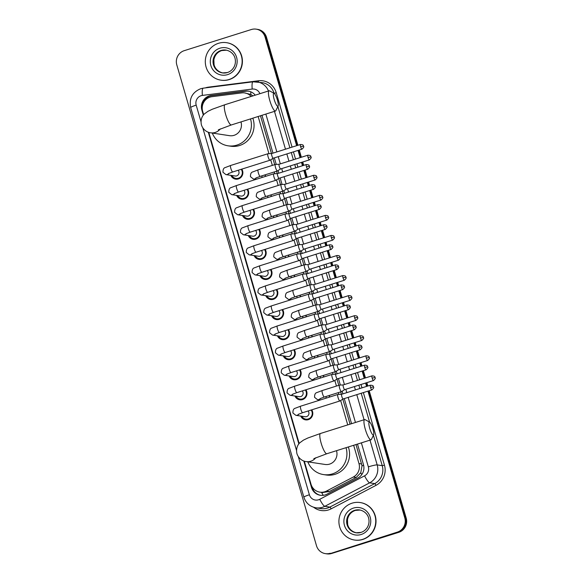 <?xml version="1.0" encoding="UTF-8"?>
<svg xmlns="http://www.w3.org/2000/svg" width="583" height="583" viewBox="0 0 583 583"><rect width="100%" height="100%" fill="white"/><g stroke="black" fill="none" stroke-linecap="round" stroke-linejoin="round"><path stroke-width="0.87" d="M329.351 395.449A6.063 5.896 98.7 0 1 329.577 397.067M323.529 375.386A6.063 5.896 98.7 0 1 323.747 377.004M317.699 355.331A6.063 5.896 98.7 0 1 317.917 356.949M311.869 335.269A6.063 5.896 98.7 0 1 312.094 336.887M306.046 315.206A6.063 5.896 98.7 0 1 306.264 316.824M300.216 295.151A6.063 5.896 98.7 0 1 300.434 296.769M294.386 275.089A6.063 5.896 98.7 0 1 294.604 276.706M288.556 255.026A6.063 5.896 98.7 0 1 288.782 256.644M282.733 234.971A6.063 5.896 98.7 0 1 282.952 236.589M276.903 214.908A6.063 5.896 98.7 0 1 277.122 216.526M271.073 194.846A6.063 5.896 98.7 0 1 271.299 196.464M265.243 174.791A6.063 5.896 98.7 0 1 265.469 176.409M311.73 409.842A6.449 6.267 98.7 0 1 305.565 419.869A6.449 6.267 98.7 0 1 300.762 416.065M305.907 389.779A6.449 6.267 98.7 0 1 299.735 399.814A6.449 6.267 98.7 0 1 294.932 396.003M300.077 369.724A6.449 6.267 98.7 0 1 293.905 379.752A6.449 6.267 98.7 0 1 289.102 375.948M294.247 349.662A6.449 6.267 98.7 0 1 288.075 359.689A6.449 6.267 98.7 0 1 283.28 355.885M288.417 329.599A6.449 6.267 98.7 0 1 282.252 339.634A6.449 6.267 98.7 0 1 277.45 335.823M282.595 309.544A6.449 6.267 98.7 0 1 276.422 319.571A6.449 6.267 98.7 0 1 271.62 315.767M276.765 289.481A6.449 6.267 98.7 0 1 270.592 299.509A6.449 6.267 98.7 0 1 265.79 295.705M270.935 269.419A6.449 6.267 98.7 0 1 264.762 279.454A6.449 6.267 98.7 0 1 259.967 275.642M265.112 249.364A6.449 6.267 98.7 0 1 258.939 259.391A6.449 6.267 98.7 0 1 254.137 255.587M259.282 229.301A6.449 6.267 98.7 0 1 253.109 239.329A6.449 6.267 98.7 0 1 248.307 235.525M253.452 209.239A6.449 6.267 98.7 0 1 247.279 219.274A6.449 6.267 98.7 0 1 242.477 215.462M247.622 189.184A6.449 6.267 98.7 0 1 241.457 199.211A6.449 6.267 98.7 0 1 236.654 195.407M241.799 169.121A6.449 6.267 98.7 0 1 235.627 179.149A6.449 6.267 98.7 0 1 230.824 175.345M251.171 96.443A11.368 11.048 -81.3 0 0 241.726 92.894L211.993 96.683A11.368 11.048 -81.3 0 0 202.665 111.302L203.656 114.734M252.891 95.903L250.85 94.475L244.707 92.93M304.304 461.153L311.016 484.247A11.368 11.048 -81.3 0 0 319.899 492.147L322.618 492.562L329.439 491.469L356.213 477.455L360.76 472.777L362.014 465.81L356.002 444.545M350.077 424.162L342.811 399.158M341.39 394.268L340.698 391.878M338.796 385.327L336.989 379.096M335.568 374.206L334.868 371.816M332.966 365.264L331.159 359.041M329.738 354.151L329.038 351.753M327.136 345.202L325.329 338.978M323.908 334.088L323.215 331.698M321.306 325.146L319.499 318.916M318.078 314.026L317.385 311.635M315.483 305.084L313.676 298.86M312.255 293.97L311.555 291.573M309.653 285.021L307.846 278.798M306.425 273.908L305.732 271.518M303.823 264.966L302.016 258.735M300.595 253.845L299.902 251.455M298 244.904L296.186 238.68M294.765 233.79L294.072 231.393M292.17 224.841L290.363 218.618M288.942 213.728L288.242 211.338M286.34 204.786L284.533 198.555M283.112 193.665L282.42 191.275M280.51 184.724L278.703 178.5M277.282 173.61L276.59 171.213M274.688 164.661L272.88 158.438M271.459 153.548L260.477 115.769M319.899 492.147A11.368 11.048 -81.3 0 0 326.56 491.024L353.327 477.018A11.368 11.048 -81.3 0 0 358.975 463.565L353.662 445.281M347.738 424.898L340.654 400.499M338.883 394.407L338.359 392.614M336.457 386.063L334.824 380.444M333.053 374.344L332.536 372.552M330.627 366L328.994 360.381M327.223 354.282L326.706 352.489M324.804 345.938L323.171 340.319M321.401 334.227L320.876 332.434M318.974 325.882L317.341 320.264M315.571 314.164L315.046 312.371M313.144 305.82L311.511 300.201M309.741 294.102L309.223 292.309M307.314 285.757L305.681 280.139M303.911 274.046L303.393 272.254M301.491 265.702L299.859 260.084M298.088 253.984L297.563 252.191M295.661 245.64L294.029 240.021M292.258 233.921L291.74 232.129M289.831 225.577L288.199 219.959M286.428 213.866L285.91 212.074M284.008 205.522L282.376 199.903M280.605 193.804L280.08 192.011M278.178 185.46L276.546 179.841M274.775 173.741L274.25 171.949M272.348 165.397L270.716 159.778M268.945 153.686L258.145 116.505M208.787 132.37L299.181 443.517M254.625 179.826A6.063 5.896 98.7 0 1 254.239 179.119M260.448 199.882A6.063 5.896 98.7 0 1 260.069 199.182M266.278 219.944A6.063 5.896 98.7 0 1 265.899 219.244M272.108 240.007A6.063 5.896 98.7 0 1 271.729 239.307M277.938 260.062A6.063 5.896 98.7 0 1 277.552 259.362M283.761 280.124A6.063 5.896 98.7 0 1 283.382 279.425M289.591 300.187A6.063 5.896 98.7 0 1 289.212 299.487M295.421 320.242A6.063 5.896 98.7 0 1 295.034 319.542M301.251 340.304A6.063 5.896 98.7 0 1 300.864 339.605M307.073 360.367A6.063 5.896 98.7 0 1 306.694 359.667M312.903 380.422A6.063 5.896 98.7 0 1 312.524 379.722M318.733 400.485A6.063 5.896 98.7 0 1 318.347 399.785M367.953 391.135L404.791 517.915A11.368 11.048 98.7 0 1 397.351 532.119L330.955 553.362A11.368 11.048 98.7 0 1 326.086 553.741A11.368 11.048 98.7 0 0 330.955 553.362L398.058 532.228L331.669 553.471A11.368 11.048 98.7 0 1 326.801 553.85L325.38 553.631A11.368 11.048 98.7 0 1 316.496 545.732L176.795 64.866A11.368 11.048 98.7 0 1 184.228 50.67L251.331 29.529A11.368 11.048 98.7 0 1 265.083 37.057L296.645 145.684M404.791 517.915L405.498 518.025A11.368 11.048 98.7 0 1 398.058 532.228A11.368 11.048 98.7 0 0 405.498 518.025L368.58 390.938L405.498 518.025L406.205 518.134A11.368 11.048 98.7 0 1 398.772 532.33L331.669 553.471M265.083 37.057L265.797 37.159L297.264 145.488L265.797 37.159A11.368 11.048 98.7 0 0 256.914 29.259A11.368 11.048 98.7 0 1 265.797 37.159L266.504 37.268L297.891 145.291M298.642 150.217L300.741 157.446L298.642 150.217M302.118 162.183L303.094 165.55L302.118 162.183M304.472 170.28L306.571 177.509L304.472 170.28M307.941 182.239L308.924 185.605L307.941 182.239M310.294 190.342L312.401 197.571L310.294 190.342M313.771 202.301L314.747 205.668L313.771 202.301M316.124 210.397L318.223 217.627L316.124 210.397M319.601 222.363L320.577 225.73L319.601 222.363M321.954 230.46L324.053 237.689L321.954 230.46M325.431 242.419L326.407 245.786L325.431 242.419M327.784 250.522L329.883 257.752L327.784 250.522M331.253 262.481L332.237 265.848L331.253 262.481M333.607 270.578L335.706 277.807L333.607 270.578M337.083 282.544L338.06 285.91L337.083 282.544M339.437 290.64L341.536 297.869L339.437 290.64M342.913 302.599L343.89 305.966L342.913 302.599M345.267 310.703L347.366 317.932L345.267 310.703M348.743 322.661L349.72 326.028L348.743 322.661M351.09 330.758L353.196 337.987L351.09 330.758M354.566 342.724L355.543 346.091L354.566 342.724M356.92 350.82L359.019 358.049L356.92 350.82M360.396 362.779L361.373 366.146L360.396 362.779M362.75 370.883L364.849 378.112L362.75 370.883M366.226 382.842L367.203 386.208L366.226 382.842M256.199 29.15L257.62 29.369A11.368 11.048 98.7 0 1 266.504 37.268M299.261 150.028L301.36 157.25M302.737 161.987L303.714 165.353M305.091 170.083L307.19 177.312M308.567 182.049L309.544 185.409M310.921 190.145L313.02 197.375M314.397 202.104L315.374 205.471M316.744 210.208L318.85 217.43M320.22 222.167L321.197 225.534M322.574 230.263L324.673 237.492M326.05 242.229L327.027 245.589M328.404 250.326L330.503 257.555M331.88 262.284L332.857 265.651M334.234 270.388L336.333 277.61M337.703 282.347L338.687 285.714M340.057 290.443L342.155 297.673M343.533 302.409L344.509 305.769M345.887 310.506L347.985 317.735M349.363 322.465L350.339 325.831M351.717 330.568L353.815 337.79M355.193 342.527L356.169 345.894M357.539 350.623L359.645 357.853M361.015 362.59L361.999 365.949M363.369 370.686L365.468 377.915M366.845 382.645L367.822 386.012M369.199 390.748L406.205 518.134M255.245 95.16A11.368 11.048 -81.3 0 0 245.392 91.116L211.192 95.474A11.368 11.048 -81.3 0 0 201.864 110.085L203.329 115.142M202.206 108.445A11.368 11.048 98.7 0 1 211.899 95.583L246.099 91.218A11.368 11.048 98.7 0 1 248.722 91.21M330.248 553.252A11.368 11.048 98.7 0 1 325.38 553.631M298.022 150.414L300.121 157.643M301.491 162.38L302.475 165.747M303.845 170.476L305.944 177.706M307.321 182.435L308.298 185.802M309.675 190.539L311.774 197.761M313.151 202.498L314.128 205.865M315.505 210.594L317.604 217.823M318.981 222.56L319.958 225.927M321.335 230.657L323.434 237.886M324.804 242.615L325.788 245.982M327.158 250.719L329.257 257.941M330.634 262.678L331.61 266.045M332.988 270.774L335.087 278.004M336.464 282.74L337.44 286.107M338.818 290.837L340.917 298.066M342.294 302.796L343.27 306.162M344.64 310.899L346.747 318.121M348.117 322.858L349.093 326.225M350.47 330.955L352.569 338.184M353.947 342.921L354.923 346.287M356.3 351.017L358.399 358.246M359.777 362.976L360.753 366.343M362.13 371.079L364.229 378.301M365.599 383.038L366.583 386.405M208.291 132.203L298.853 443.925M303.809 460.985L311.482 487.388A11.368 11.048 -81.3 0 0 327.019 494.165L357.809 478.06A11.368 11.048 -81.3 0 0 363.457 464.6L357.488 444.078M351.571 423.688L344.276 398.597M342.906 393.86L342.134 391.229M340.348 385.072L338.453 378.535M337.076 373.805L336.311 371.167M334.518 365.009L332.623 358.479M331.246 353.743L330.481 351.104M328.695 344.947L326.793 338.417M325.416 333.68L324.651 331.049M322.865 324.891L320.963 318.354M319.593 313.625L318.828 310.987M317.035 304.829L315.141 298.299M313.763 293.562L312.998 290.924M311.205 284.766L309.311 278.237M307.933 273.5L307.168 270.869M305.383 264.711L303.481 258.174M302.111 253.445L301.338 250.807M299.553 244.649L297.651 238.119M296.281 233.382L295.515 230.744M293.723 224.586L291.828 218.057M290.451 213.32L289.685 210.689M287.893 204.531L285.998 197.994M284.621 193.264L283.855 190.626M282.07 184.468L280.168 177.939M278.798 173.202L278.033 170.564M276.24 164.406L274.345 157.876M272.968 153.14L261.971 115.296M320.716 495.339A11.368 11.048 98.7 0 1 312.189 487.497L311.854 486.346M228.981 79.528A18.955 18.416 98.7 0 1 220.87 80.155A18.955 18.416 98.7 0 1 205.34 62.847A18.955 18.416 98.7 0 1 218.465 43.317A18.955 18.416 98.7 0 1 226.576 42.683A18.955 18.416 98.7 0 1 242.105 59.991A18.955 18.416 98.7 0 1 228.981 79.528M226.576 42.683L226.845 42.727A18.955 18.416 98.7 0 1 242.375 60.034A18.955 18.416 98.7 0 1 229.25 79.565A18.955 18.416 98.7 0 1 221.132 80.199L220.87 80.155M362.582 539.384A18.955 18.416 98.7 0 1 354.471 540.018A18.955 18.416 98.7 0 1 338.942 522.711A18.955 18.416 98.7 0 1 352.066 503.18A18.955 18.416 98.7 0 1 360.177 502.546A18.955 18.416 98.7 0 1 375.707 519.854A18.955 18.416 98.7 0 1 362.582 539.384M360.177 502.546L360.447 502.59A18.955 18.416 98.7 0 1 375.977 519.89A18.955 18.416 98.7 0 1 362.852 539.428A18.955 18.416 98.7 0 1 354.734 540.055L354.471 540.018M274.214 99.562A6.821 1.458 72.5 0 0 278.12 106.062A6.821 1.458 72.5 0 0 277.413 100.05A6.821 1.458 72.5 0 0 274.119 93.36A6.821 1.458 72.5 0 0 274.214 99.562M278.12 106.062L275.868 110.646A10.611 2.266 -107.5 0 1 275.468 111.047A10.611 2.266 -107.5 0 1 269.798 100.538A10.611 2.266 -107.5 0 1 269.091 90.795A10.611 2.266 -107.5 0 1 269.645 90.897L274.119 93.36M218.319 129.856L231.327 124.951A10.611 2.266 72.5 0 1 225.65 114.45A10.611 2.266 72.5 0 1 224.943 104.707L212.299 109.24L207.949 111.331L204.444 113.889C203.394 114.727 199.998 118.538 201.426 124.944C203.482 131.015 208.714 132.713 210.674 132.807L229.542 135.679A10.611 10.312 -81.3 0 0 240.976 121.913M250.515 118.903A20.85 20.252 98.7 0 1 236.924 145.101A20.85 20.252 98.7 0 1 227.997 145.801A20.85 20.252 98.7 0 1 212.307 133.055M252.803 118.181A20.85 20.252 98.7 0 1 239.584 145.51A20.85 20.252 98.7 0 1 230.657 146.202L227.997 145.801M369.739 428.345A6.821 1.458 72.5 0 0 373.637 434.845A6.821 1.458 72.5 0 0 372.931 428.833A6.821 1.458 72.5 0 0 369.637 422.143A6.821 1.458 72.5 0 0 369.739 428.345M373.637 434.845L371.386 439.429A10.611 2.266 -107.5 0 1 370.992 439.822A10.611 2.266 -107.5 0 1 365.315 429.321A10.611 2.266 -107.5 0 1 364.615 419.578A10.611 2.266 -107.5 0 1 365.162 419.68L369.637 422.143M313.836 458.639L326.844 453.734A10.611 2.266 72.5 0 1 321.167 443.233A10.611 2.266 72.5 0 1 320.468 433.49L307.824 438.022L303.466 440.114L299.968 442.672C298.911 443.51 295.515 447.321 296.951 453.727C299.006 459.798 304.239 461.496 306.192 461.59L325.059 464.462A10.611 10.312 -81.3 0 0 336.5 450.688M346.032 447.686A20.85 20.252 98.7 0 1 332.441 473.884A20.85 20.252 98.7 0 1 323.521 474.584A20.85 20.252 98.7 0 1 307.824 461.838M348.321 446.964A20.85 20.252 98.7 0 1 335.108 474.292A20.85 20.252 98.7 0 1 326.181 474.985L323.521 474.584M231.896 175.505A5.684 5.524 -81.3 0 0 238.352 178.23A5.684 5.524 -81.3 0 0 241.173 169.318M228.361 173.625L232.726 171.978A3.411 0.729 72.5 0 1 230.963 168.808A3.411 0.729 72.5 0 1 230.897 168.604A3.411 0.729 72.5 0 1 230.671 165.47L225.308 167.525C223.69 167.86 222.91 169.442 222.983 172.269L225.898 174.594L235.197 176.008A3.411 3.316 -81.3 0 0 238.126 170.28M267.976 153.737A3.411 0.729 72.5 0 0 267.94 153.737A3.411 0.729 72.5 0 0 267.896 153.744A3.411 0.729 72.5 0 0 268.122 156.878A3.411 0.729 72.5 0 0 269.871 160.259A3.411 0.729 72.5 0 0 269.944 160.252A3.411 0.729 72.5 0 0 269.987 160.238L273.208 158.233A2.463 0.525 72.5 0 0 273.223 158.226M271.773 153.533A2.463 0.525 72.5 0 0 271.744 153.533A2.463 0.525 72.5 0 0 271.714 153.54A2.463 0.525 72.5 0 0 271.875 155.799A2.463 0.525 72.5 0 0 273.136 158.241A2.463 0.525 72.5 0 0 273.194 158.233L301.943 149.182C305.208 146.187 303.043 146.501 303.568 146.144L300.624 146.741A2.463 0.525 72.5 0 0 301.943 149.182M237.718 195.567A5.684 5.524 -81.3 0 0 244.182 198.293A5.684 5.524 -81.3 0 0 247.003 189.38M234.184 193.687L238.549 192.04A3.411 0.729 72.5 0 1 236.785 188.87A3.411 0.729 72.5 0 1 236.727 188.666A3.411 0.729 72.5 0 1 236.501 185.532L231.13 187.58C229.513 187.915 228.74 189.504 228.813 192.332L231.721 194.656L241.027 196.07A3.411 3.316 -81.3 0 0 243.949 190.335M275.693 180.322A3.411 0.729 72.5 0 0 275.774 180.315A3.411 0.729 72.5 0 0 275.81 180.3L279.038 178.296A2.463 0.525 72.5 0 0 279.046 178.281A2.463 0.525 72.5 0 1 278.966 178.303A2.463 0.525 72.5 0 1 277.705 175.862A2.463 0.525 72.5 0 1 277.544 173.596L273.762 173.8A3.411 0.729 72.5 0 0 273.726 173.807A3.411 0.729 72.5 0 0 273.952 176.941A3.411 0.729 72.5 0 0 275.693 180.322M277.595 173.596A2.463 0.525 72.5 0 0 277.574 173.596A2.463 0.525 72.5 0 0 277.544 173.596L306.286 164.544A2.463 0.525 72.5 0 0 306.454 166.804A2.463 0.525 72.5 0 0 307.773 169.238L279.024 178.296M243.548 215.63A5.684 5.524 -81.3 0 0 250.012 218.355A5.684 5.524 -81.3 0 0 252.825 209.435M240.014 213.75L244.379 212.103A3.411 0.729 72.5 0 1 242.615 208.933A3.411 0.729 72.5 0 1 242.557 208.721A3.411 0.729 72.5 0 1 242.331 205.595L236.96 207.643C235.343 207.978 234.57 209.559 234.643 212.394L237.551 214.712L246.849 216.133A3.411 3.316 -81.3 0 0 249.779 210.397M279.629 193.862A3.411 0.729 72.5 0 0 279.592 193.862A3.411 0.729 72.5 0 0 279.556 193.869A3.411 0.729 72.5 0 0 279.782 196.996A3.411 0.729 72.5 0 0 281.523 200.377A3.411 0.729 72.5 0 0 281.604 200.377A3.411 0.729 72.5 0 0 281.64 200.355L284.861 198.351M283.425 193.651A2.463 0.525 72.5 0 0 283.396 193.651A2.463 0.525 72.5 0 0 283.367 193.658A2.463 0.525 72.5 0 0 283.535 195.917A2.463 0.525 72.5 0 0 284.796 198.358A2.463 0.525 72.5 0 0 284.847 198.358A2.463 0.525 72.5 0 0 284.876 198.344M249.378 235.685A5.684 5.524 -81.3 0 0 255.835 238.411A5.684 5.524 -81.3 0 0 258.655 229.498M245.844 233.805L250.209 232.158A3.411 0.729 72.5 0 1 248.445 228.988A3.411 0.729 72.5 0 1 248.38 228.784A3.411 0.729 72.5 0 1 248.154 225.65L242.79 227.705C241.173 228.04 240.4 229.622 240.466 232.449L243.381 234.774L252.679 236.188A3.411 3.316 -81.3 0 0 255.609 230.46M287.353 220.44A3.411 0.729 72.5 0 0 287.434 220.432A3.411 0.729 72.5 0 0 287.47 220.418L290.691 218.414A2.463 0.525 72.5 0 1 290.677 218.414A2.463 0.525 72.5 0 1 290.618 218.421A2.463 0.525 72.5 0 1 289.357 215.98A2.463 0.525 72.5 0 1 289.197 213.721L285.422 213.917A3.411 0.729 72.5 0 0 285.379 213.925A3.411 0.729 72.5 0 0 285.604 217.058A3.411 0.729 72.5 0 0 287.353 220.44M289.255 213.713A2.463 0.525 72.5 0 0 289.226 213.713A2.463 0.525 72.5 0 0 289.197 213.721L317.946 204.662A2.463 0.525 72.5 0 0 318.107 206.921A2.463 0.525 72.5 0 0 319.426 209.363L290.677 218.414M255.201 255.748A5.684 5.524 -81.3 0 0 261.665 258.473A5.684 5.524 -81.3 0 0 264.485 249.56M251.674 253.867L256.032 252.22A3.411 0.729 72.5 0 1 254.275 249.05A3.411 0.729 72.5 0 1 254.21 248.846A3.411 0.729 72.5 0 1 253.984 245.713L248.62 247.76C246.995 248.096 246.223 249.684 246.296 252.512L249.211 254.837L258.509 256.25A3.411 3.316 -81.3 0 0 261.432 250.515M291.289 233.98A3.411 0.729 72.5 0 0 291.252 233.98A3.411 0.729 72.5 0 0 291.209 233.987A3.411 0.729 72.5 0 0 291.434 237.121A3.411 0.729 72.5 0 0 293.183 240.502A3.411 0.729 72.5 0 0 293.256 240.495A3.411 0.729 72.5 0 0 293.293 240.48L296.521 238.476M295.085 233.776A2.463 0.525 72.5 0 0 295.056 233.776A2.463 0.525 72.5 0 0 295.027 233.776A2.463 0.525 72.5 0 0 295.187 236.042A2.463 0.525 72.5 0 0 296.448 238.483A2.463 0.525 72.5 0 0 296.507 238.476A2.463 0.525 72.5 0 0 296.536 238.462M261.031 275.81A5.684 5.524 -81.3 0 0 267.495 278.536A5.684 5.524 -81.3 0 0 270.308 269.616M257.497 273.93L261.862 272.283A3.411 0.729 72.5 0 1 260.098 269.113A3.411 0.729 72.5 0 1 260.04 268.901A3.411 0.729 72.5 0 1 259.814 265.775L254.443 267.823C252.825 268.158 252.053 269.74 252.126 272.574L255.033 274.892L264.339 276.313A3.411 3.316 -81.3 0 0 267.262 270.578M299.006 260.557A3.411 0.729 72.5 0 0 299.086 260.557A3.411 0.729 72.5 0 0 299.123 260.535L302.351 258.531A2.463 0.525 72.5 0 1 302.337 258.539A2.463 0.525 72.5 0 1 302.278 258.539A2.463 0.525 72.5 0 1 301.017 256.097A2.463 0.525 72.5 0 1 300.857 253.838A2.463 0.525 72.5 0 0 300.857 253.838L297.075 254.042A3.411 0.729 72.5 0 0 297.038 254.05A3.411 0.729 72.5 0 0 297.264 257.176A3.411 0.729 72.5 0 0 299.006 260.557M300.908 253.831A2.463 0.525 72.5 0 0 300.879 253.831L329.599 244.78A2.463 0.525 72.5 0 0 329.767 247.046A2.463 0.525 72.5 0 0 331.086 249.48L302.337 258.539M266.861 295.865A5.684 5.524 -81.3 0 0 273.318 298.591A5.684 5.524 -81.3 0 0 276.138 289.678M263.327 293.985L267.692 292.338A3.411 0.729 72.5 0 1 265.928 289.168A3.411 0.729 72.5 0 1 265.87 288.964A3.411 0.729 72.5 0 1 265.644 285.83L260.273 287.885C258.655 288.221 257.883 289.802 257.956 292.63L260.863 294.954L270.162 296.368A3.411 3.316 -81.3 0 0 273.092 290.64M304.836 280.62A3.411 0.729 72.5 0 0 304.916 280.612A3.411 0.729 72.5 0 0 304.953 280.598L308.174 278.594A2.463 0.525 72.5 0 1 308.159 278.594A2.463 0.525 72.5 0 1 308.108 278.601A2.463 0.525 72.5 0 1 306.847 276.16A2.463 0.525 72.5 0 1 306.68 273.901A2.463 0.525 72.5 0 0 306.68 273.901L302.905 274.097A3.411 0.729 72.5 0 0 302.869 274.105A3.411 0.729 72.5 0 0 303.094 277.238A3.411 0.729 72.5 0 0 304.836 280.62M306.738 273.893A2.463 0.525 72.5 0 0 306.709 273.893L335.429 264.842A2.463 0.525 72.5 0 0 335.597 267.101A2.463 0.525 72.5 0 0 336.908 269.543L308.159 278.594M272.691 315.928A5.684 5.524 -81.3 0 0 279.148 318.653A5.684 5.524 -81.3 0 0 281.968 309.741M269.157 314.048L273.522 312.401A3.411 0.729 72.5 0 1 271.758 309.23A3.411 0.729 72.5 0 1 271.693 309.026A3.411 0.729 72.5 0 1 271.467 305.893L266.103 307.941C264.485 308.276 263.705 309.865 263.778 312.692L266.693 315.017L275.992 316.431A3.411 3.316 -81.3 0 0 278.922 310.695M310.666 300.682A3.411 0.729 72.5 0 0 310.746 300.675A3.411 0.729 72.5 0 0 310.783 300.66L314.004 298.656A2.463 0.525 72.5 0 1 313.989 298.656A2.463 0.525 72.5 0 1 313.931 298.664A2.463 0.525 72.5 0 1 312.67 296.222A2.463 0.525 72.5 0 1 312.51 293.956A2.463 0.525 72.5 0 0 312.51 293.956L308.735 294.16A3.411 0.729 72.5 0 0 308.691 294.167A3.411 0.729 72.5 0 0 308.917 297.301A3.411 0.729 72.5 0 0 310.666 300.682M312.568 293.956A2.463 0.525 72.5 0 0 312.539 293.956L341.259 284.905A2.463 0.525 72.5 0 0 341.419 287.164A2.463 0.525 72.5 0 0 342.738 289.598L313.989 298.656M278.514 335.99A5.684 5.524 -81.3 0 0 284.978 338.716A5.684 5.524 -81.3 0 0 287.798 329.796M274.979 334.11L279.344 332.463A3.411 0.729 72.5 0 1 277.581 329.293A3.411 0.729 72.5 0 1 277.523 329.082A3.411 0.729 72.5 0 1 277.297 325.955L271.926 328.003C270.308 328.338 269.535 329.92 269.608 332.755L272.516 335.072L281.822 336.493A3.411 3.316 -81.3 0 0 284.744 330.758M316.496 320.737A3.411 0.729 72.5 0 0 316.569 320.737A3.411 0.729 72.5 0 0 316.605 320.716L319.834 318.712A2.463 0.525 72.5 0 1 319.819 318.719A2.463 0.525 72.5 0 1 319.761 318.719A2.463 0.525 72.5 0 1 318.5 316.278A2.463 0.525 72.5 0 1 318.34 314.018A2.463 0.525 72.5 0 0 318.34 314.018L314.558 314.222A3.411 0.729 72.5 0 0 314.521 314.23A3.411 0.729 72.5 0 0 314.747 317.356A3.411 0.729 72.5 0 0 316.496 320.737M318.391 314.011A2.463 0.525 72.5 0 0 318.369 314.011L347.089 304.96A2.463 0.525 72.5 0 0 347.249 307.226A2.463 0.525 72.5 0 0 348.568 309.66L319.819 318.719M284.344 356.045A5.684 5.524 -81.3 0 0 290.808 358.771A5.684 5.524 -81.3 0 0 293.621 349.858M280.809 354.165L285.174 352.518A3.411 0.729 72.5 0 1 283.411 349.348A3.411 0.729 72.5 0 1 283.353 349.144A3.411 0.729 72.5 0 1 283.127 346.011L277.756 348.066C276.138 348.401 275.365 349.982 275.438 352.81L278.346 355.134L287.645 356.548A3.411 3.316 -81.3 0 0 290.574 350.82M320.424 334.285A3.411 0.729 72.5 0 0 320.388 334.278A3.411 0.729 72.5 0 0 320.351 334.285A3.411 0.729 72.5 0 0 320.577 337.419A3.411 0.729 72.5 0 0 322.319 340.8A3.411 0.729 72.5 0 0 322.399 340.793A3.411 0.729 72.5 0 0 322.435 340.778L325.657 338.774A2.463 0.525 72.5 0 0 325.671 338.767M324.221 334.074A2.463 0.525 72.5 0 0 324.192 334.074A2.463 0.525 72.5 0 0 324.163 334.081A2.463 0.525 72.5 0 0 324.33 336.34A2.463 0.525 72.5 0 0 325.591 338.781A2.463 0.525 72.5 0 0 325.649 338.774L354.391 329.723C357.656 326.728 355.492 327.041 356.024 326.684L353.079 327.282A2.463 0.525 72.5 0 0 354.391 329.723M290.174 376.108A5.684 5.524 -81.3 0 0 296.63 378.833A5.684 5.524 -81.3 0 0 299.451 369.921M286.639 374.228L291.004 372.581A3.411 0.729 72.5 0 1 289.241 369.411A3.411 0.729 72.5 0 1 289.183 369.207A3.411 0.729 72.5 0 1 288.949 366.073L283.586 368.121C281.968 368.456 281.195 370.045 281.268 372.872L284.176 375.197L293.475 376.611A3.411 3.316 -81.3 0 0 296.404 370.875M326.254 354.34A3.411 0.729 72.5 0 0 326.218 354.34A3.411 0.729 72.5 0 0 326.174 354.347A3.411 0.729 72.5 0 0 326.4 357.481A3.411 0.729 72.5 0 0 328.149 360.862A3.411 0.729 72.5 0 0 328.229 360.855A3.411 0.729 72.5 0 0 328.265 360.841L331.487 358.837A2.463 0.525 72.5 0 0 331.501 358.822M330.051 354.136A2.463 0.525 72.5 0 0 330.022 354.136A2.463 0.525 72.5 0 0 329.993 354.136A2.463 0.525 72.5 0 0 330.16 356.402A2.463 0.525 72.5 0 0 331.421 358.844A2.463 0.525 72.5 0 0 331.472 358.837L360.221 349.778C363.486 346.79 361.322 347.104 361.846 346.747L358.902 347.344A2.463 0.525 72.5 0 0 360.221 349.778M296.004 396.17A5.684 5.524 -81.3 0 0 302.46 398.896A5.684 5.524 -81.3 0 0 305.281 389.976M292.469 394.29L296.827 392.643A3.411 0.729 72.5 0 1 295.071 389.473A3.411 0.729 72.5 0 1 295.005 389.262A3.411 0.729 72.5 0 1 294.779 386.135L289.416 388.183C287.791 388.518 287.018 390.1 287.091 392.935L290.006 395.252L299.305 396.673A3.411 3.316 -81.3 0 0 302.234 390.938M332.084 374.403A3.411 0.729 72.5 0 0 332.048 374.403A3.411 0.729 72.5 0 0 332.004 374.41A3.411 0.729 72.5 0 0 332.23 377.536A3.411 0.729 72.5 0 0 333.979 380.918A3.411 0.729 72.5 0 0 334.052 380.918A3.411 0.729 72.5 0 0 334.088 380.896L337.317 378.892M335.881 374.191A2.463 0.525 72.5 0 0 335.852 374.191A2.463 0.525 72.5 0 0 335.823 374.199A2.463 0.525 72.5 0 0 335.983 376.458A2.463 0.525 72.5 0 0 337.244 378.899A2.463 0.525 72.5 0 0 337.302 378.899A2.463 0.525 72.5 0 0 337.331 378.884M301.826 416.226A5.684 5.524 -81.3 0 0 308.29 418.951A5.684 5.524 -81.3 0 0 311.111 410.038M298.292 414.345L302.657 412.698A3.411 0.729 72.5 0 1 300.894 409.528A3.411 0.729 72.5 0 1 300.835 409.324A3.411 0.729 72.5 0 1 300.609 406.191L295.238 408.246C293.621 408.581 292.848 410.162 292.921 412.99L295.829 415.315L305.135 416.728A3.411 3.316 -81.3 0 0 308.057 411M337.914 394.465A3.411 0.729 72.5 0 0 337.87 394.458A3.411 0.729 72.5 0 0 337.834 394.465A3.411 0.729 72.5 0 0 338.06 397.599A3.411 0.729 72.5 0 0 339.802 400.98A3.411 0.729 72.5 0 0 339.882 400.973A3.411 0.729 72.5 0 0 339.918 400.958L343.147 398.954A2.463 0.525 72.5 0 0 343.154 398.947M341.704 394.254A2.463 0.525 72.5 0 0 341.682 394.254A2.463 0.525 72.5 0 0 341.653 394.261A2.463 0.525 72.5 0 0 341.813 396.52A2.463 0.525 72.5 0 0 343.074 398.961A2.463 0.525 72.5 0 0 343.132 398.954L371.881 389.903C375.139 386.908 372.974 387.221 373.506 386.864L370.562 387.462A2.463 0.525 72.5 0 0 371.881 389.903M254.866 179.221A5.684 5.524 -81.3 0 0 255.128 179.666M275.395 164.457A3.411 0.729 72.5 0 0 275.358 164.457A3.411 0.729 72.5 0 0 275.322 164.464A3.411 0.729 72.5 0 0 275.548 167.598A3.411 0.729 72.5 0 0 277.289 170.972A3.411 0.729 72.5 0 0 277.37 170.972A3.411 0.729 72.5 0 0 277.406 170.95L280.627 168.946M279.191 164.253A2.463 0.525 72.5 0 0 279.162 164.246A2.463 0.525 72.5 0 0 279.301 166.519A2.463 0.525 72.5 0 0 280.561 168.961A2.463 0.525 72.5 0 0 280.62 168.953A2.463 0.525 72.5 0 0 280.642 168.939M265.28 176.467A5.684 5.524 -81.3 0 0 265.046 174.849M261.767 177.575A3.411 3.316 -81.3 0 0 261.964 175.826M307.882 155.195C311.774 155.413 310.411 156.616 310.987 156.863L308.05 157.461A2.463 0.525 72.5 0 1 307.882 155.195L279.133 164.253A2.463 0.525 72.5 0 0 279.133 164.253L275.358 164.457M260.696 199.277A5.684 5.524 -81.3 0 0 260.951 199.729M283.119 191.035A3.411 0.729 72.5 0 0 283.2 191.027A3.411 0.729 72.5 0 0 283.236 191.013L286.457 189.009A2.463 0.525 72.5 0 1 286.442 189.016A2.463 0.525 72.5 0 1 286.391 189.016A2.463 0.525 72.5 0 1 285.131 186.575A2.463 0.525 72.5 0 1 284.963 184.315A2.463 0.525 72.5 0 0 284.963 184.315L281.188 184.512A3.411 0.729 72.5 0 0 281.144 184.519A3.411 0.729 72.5 0 0 281.37 187.653A3.411 0.729 72.5 0 0 283.119 191.035M271.102 196.529A5.684 5.524 -81.3 0 0 270.876 194.911M267.597 197.63A3.411 3.316 -81.3 0 0 267.794 195.881M285.021 184.308A2.463 0.525 72.5 0 0 284.992 184.308L313.712 175.257A2.463 0.525 72.5 0 0 313.873 177.523A2.463 0.525 72.5 0 0 315.192 179.958L286.442 189.016M266.526 219.339A5.684 5.524 -81.3 0 0 266.781 219.784M288.949 211.097A3.411 0.729 72.5 0 0 289.022 211.09A3.411 0.729 72.5 0 0 289.059 211.075L292.287 209.071A2.463 0.525 72.5 0 1 292.272 209.071A2.463 0.525 72.5 0 1 292.214 209.078A2.463 0.525 72.5 0 1 290.953 206.637A2.463 0.525 72.5 0 1 290.793 204.371A2.463 0.525 72.5 0 0 290.793 204.371L287.018 204.575A3.411 0.729 72.5 0 0 286.974 204.582A3.411 0.729 72.5 0 0 287.2 207.716A3.411 0.729 72.5 0 0 288.949 211.097M276.932 216.584A5.684 5.524 -81.3 0 0 276.706 214.974M273.427 217.692A3.411 3.316 -81.3 0 0 273.624 215.943M290.851 204.371A2.463 0.525 72.5 0 0 290.822 204.371L319.542 195.32A2.463 0.525 72.5 0 0 319.703 197.579A2.463 0.525 72.5 0 0 321.022 200.02L292.272 209.071M272.348 239.402A5.684 5.524 -81.3 0 0 272.611 239.846M294.772 231.152A3.411 0.729 72.5 0 0 294.852 231.152A3.411 0.729 72.5 0 0 294.889 231.13L298.117 229.126A2.463 0.525 72.5 0 1 298.102 229.134A2.463 0.525 72.5 0 1 298.044 229.141A2.463 0.525 72.5 0 1 296.783 226.7A2.463 0.525 72.5 0 1 296.623 224.433A2.463 0.525 72.5 0 0 296.623 224.433L292.841 224.637A3.411 0.729 72.5 0 0 292.804 224.644A3.411 0.729 72.5 0 0 293.03 227.778A3.411 0.729 72.5 0 0 294.772 231.152M282.762 236.647A5.684 5.524 -81.3 0 0 282.536 235.029M279.257 237.755A3.411 3.316 -81.3 0 0 279.446 236.006M296.674 224.433A2.463 0.525 72.5 0 0 296.645 224.426L325.365 215.375A2.463 0.525 72.5 0 0 325.533 217.641A2.463 0.525 72.5 0 0 326.852 220.075L298.102 229.134M278.178 259.457A5.684 5.524 -81.3 0 0 278.434 259.909M298.707 244.7A3.411 0.729 72.5 0 0 298.671 244.692A3.411 0.729 72.5 0 0 298.634 244.7A3.411 0.729 72.5 0 0 298.86 247.833A3.411 0.729 72.5 0 0 300.602 251.215A3.411 0.729 72.5 0 0 300.682 251.207A3.411 0.729 72.5 0 0 300.719 251.193L303.94 249.189A2.463 0.525 72.5 0 0 303.954 249.181M302.504 244.488A2.463 0.525 72.5 0 0 302.475 244.488A2.463 0.525 72.5 0 0 302.446 244.496A2.463 0.525 72.5 0 0 302.613 246.755A2.463 0.525 72.5 0 0 303.874 249.196A2.463 0.525 72.5 0 0 303.925 249.196L332.674 240.138C335.939 237.143 333.775 237.463 334.299 237.099L331.363 237.704A2.463 0.525 72.5 0 0 332.674 240.138M288.592 256.709A5.684 5.524 -81.3 0 0 288.359 255.092M285.08 257.81A3.411 3.316 -81.3 0 0 285.276 256.061M284.008 279.519A5.684 5.524 -81.3 0 0 284.264 279.964M304.537 264.755A3.411 0.729 72.5 0 0 304.501 264.755A3.411 0.729 72.5 0 0 304.457 264.762A3.411 0.729 72.5 0 0 304.683 267.896A3.411 0.729 72.5 0 0 306.432 271.277A3.411 0.729 72.5 0 0 306.512 271.27A3.411 0.729 72.5 0 0 306.549 271.255L309.77 269.251A2.463 0.525 72.5 0 0 309.784 269.244M308.334 264.551A2.463 0.525 72.5 0 0 308.305 264.551A2.463 0.525 72.5 0 0 308.276 264.551A2.463 0.525 72.5 0 0 308.436 266.817A2.463 0.525 72.5 0 0 309.697 269.259A2.463 0.525 72.5 0 0 309.755 269.251L338.504 260.2C341.769 257.205 339.605 257.518 340.129 257.161L337.185 257.759A2.463 0.525 72.5 0 0 338.504 260.2M294.415 276.765A5.684 5.524 -81.3 0 0 294.189 275.154M290.91 277.872A3.411 3.316 -81.3 0 0 291.106 276.123M289.831 299.582A5.684 5.524 -81.3 0 0 290.094 300.026M310.367 284.817A3.411 0.729 72.5 0 0 310.324 284.817A3.411 0.729 72.5 0 0 310.287 284.825A3.411 0.729 72.5 0 0 310.513 287.958A3.411 0.729 72.5 0 0 312.262 291.332A3.411 0.729 72.5 0 0 312.335 291.332A3.411 0.729 72.5 0 0 312.371 291.311L315.6 289.306A2.463 0.525 72.5 0 0 315.614 289.299M314.157 284.613A2.463 0.525 72.5 0 0 314.135 284.606A2.463 0.525 72.5 0 0 314.106 284.613A2.463 0.525 72.5 0 0 314.266 286.88A2.463 0.525 72.5 0 0 315.527 289.321A2.463 0.525 72.5 0 0 315.585 289.314L344.334 280.255C347.599 277.268 345.435 277.581 345.959 277.224L343.015 277.821A2.463 0.525 72.5 0 0 344.334 280.255M300.245 296.827A5.684 5.524 -81.3 0 0 300.019 295.209M296.74 297.935A3.411 3.316 -81.3 0 0 296.936 296.186M295.661 319.637A5.684 5.524 -81.3 0 0 295.924 320.089M316.19 304.88A3.411 0.729 72.5 0 0 316.154 304.873A3.411 0.729 72.5 0 0 316.117 304.88A3.411 0.729 72.5 0 0 316.343 308.013A3.411 0.729 72.5 0 0 318.085 311.395A3.411 0.729 72.5 0 0 318.165 311.388A3.411 0.729 72.5 0 0 318.201 311.373L321.43 309.369M319.987 304.669A2.463 0.525 72.5 0 0 319.958 304.669A2.463 0.525 72.5 0 0 319.929 304.676A2.463 0.525 72.5 0 0 320.096 306.935A2.463 0.525 72.5 0 0 321.357 309.376A2.463 0.525 72.5 0 0 321.415 309.376A2.463 0.525 72.5 0 0 321.437 309.362M306.075 316.89A5.684 5.524 -81.3 0 0 305.842 315.272M302.562 317.99A3.411 3.316 -81.3 0 0 302.759 316.241M301.491 339.7A5.684 5.524 -81.3 0 0 301.746 340.144M322.02 324.935A3.411 0.729 72.5 0 0 321.984 324.935A3.411 0.729 72.5 0 0 321.94 324.942A3.411 0.729 72.5 0 0 322.173 328.076A3.411 0.729 72.5 0 0 323.915 331.457A3.411 0.729 72.5 0 0 323.995 331.45A3.411 0.729 72.5 0 0 324.031 331.435L327.252 329.431A2.463 0.525 72.5 0 0 327.267 329.424M325.817 324.731A2.463 0.525 72.5 0 0 325.788 324.731A2.463 0.525 72.5 0 0 325.759 324.731A2.463 0.525 72.5 0 0 325.926 326.997A2.463 0.525 72.5 0 0 327.187 329.439A2.463 0.525 72.5 0 0 327.238 329.431L355.987 320.38C359.252 317.385 357.087 317.699 357.612 317.341L354.668 317.939A2.463 0.525 72.5 0 0 355.987 320.38M311.898 336.945A5.684 5.524 -81.3 0 0 311.672 335.334M308.392 338.053A3.411 3.316 -81.3 0 0 308.589 336.304M307.321 359.762A5.684 5.524 -81.3 0 0 307.576 360.207M327.85 344.998A3.411 0.729 72.5 0 0 327.814 344.998A3.411 0.729 72.5 0 0 327.77 345.005A3.411 0.729 72.5 0 0 327.996 348.138A3.411 0.729 72.5 0 0 329.745 351.513A3.411 0.729 72.5 0 0 329.825 351.513A3.411 0.729 72.5 0 0 329.861 351.491L333.082 349.487M331.647 344.793A2.463 0.525 72.5 0 0 331.618 344.786A2.463 0.525 72.5 0 0 331.589 344.793A2.463 0.525 72.5 0 0 331.749 347.06A2.463 0.525 72.5 0 0 333.01 349.501A2.463 0.525 72.5 0 0 333.068 349.494A2.463 0.525 72.5 0 0 333.097 349.479M317.728 357.007A5.684 5.524 -81.3 0 0 317.502 355.39M314.222 358.115A3.411 3.316 -81.3 0 0 314.419 356.366M313.144 379.817A5.684 5.524 -81.3 0 0 313.406 380.269M335.575 371.575A3.411 0.729 72.5 0 0 335.648 371.568A3.411 0.729 72.5 0 0 335.684 371.553L338.912 369.549A2.463 0.525 72.5 0 0 338.92 369.542A2.463 0.525 72.5 0 1 338.84 369.556A2.463 0.525 72.5 0 1 337.579 367.115A2.463 0.525 72.5 0 1 337.419 364.856A2.463 0.525 72.5 0 1 337.448 364.849L333.636 365.053A3.411 0.729 72.5 0 0 333.6 365.06A3.411 0.729 72.5 0 0 333.826 368.194A3.411 0.729 72.5 0 0 335.575 371.575M323.558 377.07A5.684 5.524 -81.3 0 0 323.332 375.452M320.052 378.17A3.411 3.316 -81.3 0 0 320.242 376.421M318.974 399.88A5.684 5.524 -81.3 0 0 319.236 400.324M339.503 385.115A3.411 0.729 72.5 0 0 339.466 385.115A3.411 0.729 72.5 0 0 339.43 385.123A3.411 0.729 72.5 0 0 339.656 388.256A3.411 0.729 72.5 0 0 341.398 391.638A3.411 0.729 72.5 0 0 341.478 391.63A3.411 0.729 72.5 0 0 341.514 391.616L344.735 389.612A2.463 0.525 72.5 0 0 344.75 389.604M343.3 384.911A2.463 0.525 72.5 0 0 343.27 384.911A2.463 0.525 72.5 0 0 343.241 384.911A2.463 0.525 72.5 0 0 343.409 387.178A2.463 0.525 72.5 0 0 344.67 389.619A2.463 0.525 72.5 0 0 344.728 389.612L373.47 380.561C376.735 377.565 374.57 377.879 375.095 377.522L372.158 378.119A2.463 0.525 72.5 0 0 373.47 380.561M329.388 397.125A5.684 5.524 -81.3 0 0 329.155 395.514M325.875 398.233A3.411 3.316 -81.3 0 0 326.072 396.484M323.244 495.339A11.368 2.194 -117.6 0 1 321.576 492.409M250.85 94.475A11.368 2.594 -97.3 0 1 250.785 91.815M363.639 465.321A11.368 1.159 163.8 0 0 362.014 465.81M207.672 98.206A11.368 2.594 -97.3 0 1 207.672 97.048M361.781 474.569A11.368 2.194 -117.6 0 1 360.76 472.777M313.858 489.079A11.368 1.159 163.8 0 0 312.933 489.392M361.642 463.966L358.975 463.565M356.213 477.455L353.327 477.018M329.439 491.469L326.56 491.024M398.772 532.33L397.351 532.119M202.396 110.172L201.864 110.085M259.901 93.695A7.579 7.368 -81.3 0 0 252.22 89.061L202.41 95.415A7.579 7.368 -81.3 0 0 196.187 105.151L200.997 121.709M202.41 95.415A7.579 1.727 -97.3 0 1 203.227 88.164L200.647 88.725C192.281 92.289 188.965 98.556 190.685 107.542A7.579 0.772 -16.2 0 1 196.187 105.151M298.321 456.686L309.384 494.77A7.579 7.368 -81.3 0 0 319.746 499.288L364.586 475.823A7.579 7.368 -81.3 0 0 368.347 466.859L361.38 442.854M369.994 440.143L377.186 464.899A15.165 14.728 98.7 0 1 369.658 482.841L324.818 506.306A15.165 14.728 98.7 0 1 322.428 507.297A15.165 14.728 98.7 0 1 315.935 507.8L321 508.573A15.165 14.728 -81.3 0 0 327.486 508.07A15.165 14.728 -81.3 0 0 329.876 507.079L374.716 483.613A15.165 14.728 -81.3 0 0 382.244 465.671L373.419 435.29M363.362 392.585L384.459 465.183A17.06 16.572 98.7 0 1 375.984 485.369L331.144 508.828A1.895 0.364 62.4 0 0 329.876 507.079L324.818 506.306A7.579 1.465 -117.6 0 1 319.746 499.288M205.354 87.887A17.06 16.572 98.7 0 1 205.799 87.742A17.06 16.572 98.7 0 1 208.627 87.122L258.437 80.767A17.06 16.572 98.7 0 1 276.233 92.682L292.054 147.127M293.431 151.864L295.53 159.093M296.9 163.823L297.884 167.19M299.254 171.919L301.353 179.149M302.73 183.885L303.707 187.252M305.084 191.982L307.183 199.211M308.56 203.941L309.537 207.308M310.914 212.044L313.013 219.274M314.39 224.003L315.367 227.37M316.744 232.1L318.843 239.329M320.213 244.066L321.197 247.432M322.567 252.162L324.665 259.391M326.043 264.121L327.019 267.488M328.397 272.225L330.495 279.454M331.873 284.183L332.849 287.55M334.227 292.28L336.325 299.509M337.703 304.246L338.679 307.613M340.049 312.342L342.155 319.571M343.525 324.301L344.502 327.668M345.879 332.405L347.978 339.634M349.355 344.364L350.332 347.73M351.709 352.46L353.808 359.689M355.185 364.426L356.162 367.793M357.539 372.522L359.638 379.752M361.008 384.481L361.992 387.848M331.144 508.828A17.06 16.572 98.7 0 1 313.618 507.254M253.146 81.809A15.165 14.728 98.7 0 1 257.125 81.86A15.165 14.728 98.7 0 1 268.479 90.992M273.667 93.112L274.025 93.171A15.165 14.728 -81.3 0 0 262.182 82.633L253.037 81.809L203.227 88.164M364.586 475.823A7.579 1.465 -117.6 0 0 369.658 482.841L374.716 483.613A1.895 0.364 62.4 0 1 375.984 485.369M368.347 466.859A7.579 0.772 -16.2 0 1 377.186 464.899L382.244 465.671L384.459 465.183M274.476 111.36L285.473 149.204M286.843 153.934L288.942 161.163M290.319 165.9L291.296 169.267M292.673 173.996L294.772 181.226M296.149 185.955L297.126 189.322M298.503 194.059L300.602 201.281M301.972 206.018L302.956 209.384M304.326 214.114L306.432 221.343M307.802 226.08L308.779 229.447M310.156 234.177L312.255 241.406M313.632 246.135L314.609 249.502M315.986 254.239L318.085 261.468M319.462 266.198L320.439 269.565M321.816 274.294L323.915 281.523M325.285 286.26L326.269 289.627M327.639 294.357L329.738 301.586M331.115 306.315L332.091 309.682M333.469 314.419L335.568 321.648M336.945 326.378L337.921 329.745M339.299 334.474L341.398 341.704M342.775 346.44L343.751 349.807M345.121 354.537L347.228 361.766M348.598 366.496L349.574 369.862M350.951 374.599L353.05 381.829M354.428 386.558L355.404 389.925M356.781 394.655L364.069 419.753M369.593 422.121L361.212 393.263M359.835 388.526L358.858 385.166M357.481 380.429L355.382 373.2M354.005 368.471L353.028 365.104M351.651 360.367L349.552 353.145M348.182 348.408L347.198 345.041M345.828 340.312L343.73 333.082M342.352 328.346L341.376 324.986M339.998 320.249L337.9 313.02M336.522 308.29L335.546 304.924M334.168 300.187L332.07 292.965M330.692 288.228L329.716 284.861M328.338 280.131L326.24 272.902M324.869 268.165L323.886 264.806M322.516 260.069L320.417 252.84M319.039 248.11L318.063 244.743M316.686 240.007L314.587 232.785M313.209 228.048L312.233 224.681M310.856 219.951L308.757 212.722M307.379 207.985L306.403 204.626M305.033 199.889L302.927 192.66M301.557 187.93L300.58 184.563M299.203 179.826L297.104 172.604M295.727 167.868L294.75 164.501M293.373 159.771L291.274 152.542M289.897 147.805L277.902 106.507M274.076 93.338L276.233 92.682M202.797 127.903L296.521 450.491M355.455 422.464L348.16 397.373M346.79 392.636L345.806 389.269M344.436 384.54L342.338 377.31M340.96 372.581L339.984 369.214M338.606 364.477L336.508 357.255M335.13 352.518L334.154 349.151M332.776 344.422L330.678 337.193M329.308 332.456L328.324 329.089M326.954 324.359L324.848 317.13M323.478 312.401L322.501 309.034M321.124 304.297L319.025 297.075M317.648 292.338L316.671 288.971M315.294 284.242L313.195 277.012M311.818 272.276L310.841 268.909M309.464 264.179L307.365 256.95M305.995 252.22L305.011 248.854M303.641 244.117L301.542 236.895M300.165 232.158L299.188 228.791M297.811 224.061L295.712 216.832M294.335 212.095L293.358 208.729M291.981 203.999L289.882 196.77M288.505 192.04L287.528 188.673M286.158 183.936L284.052 176.715M282.682 171.978L281.706 168.611M280.328 163.881L278.229 156.652M276.852 151.915L265.855 114.071M258.458 82.065A1.895 0.43 82.7 0 0 258.437 80.767M252.22 89.061A7.579 1.727 -97.3 0 1 253.037 81.809M190.685 107.542L303.881 497.153A7.579 0.772 -16.2 0 1 309.384 494.77M211.899 95.583L211.192 95.474M246.099 91.218L245.392 91.116M312.189 487.497L311.482 487.388M227.363 72.569A11.551 11.223 98.7 0 1 213.05 62.374A11.551 11.223 98.7 0 1 225.993 50.08C232.1 51.289 234.716 56.077 235.109 58.664C235.765 61.609 235.386 64.407 233.98 67.074C232.449 69.785 230.263 71.607 227.406 72.54L222.517 72.926M227.559 74.631A13.824 13.431 98.7 0 1 210.842 65.478A13.824 13.431 98.7 0 1 219.886 48.214A13.824 13.431 98.7 0 1 236.603 57.36A13.824 13.431 98.7 0 1 227.559 74.631M222.823 72.962A11.551 11.223 98.7 0 1 221.671 50.561A11.551 11.223 98.7 0 1 226.306 50.131M360.964 532.432A11.551 11.223 98.7 0 1 346.652 522.237A11.551 11.223 98.7 0 1 359.594 509.943C365.701 511.153 368.318 515.933 368.711 518.527C369.367 521.464 368.988 524.27 367.582 526.937C366.051 529.648 363.865 531.463 361.008 532.403L356.118 532.782M361.161 534.494A13.824 13.431 98.7 0 1 344.444 525.341A13.824 13.431 98.7 0 1 353.487 508.07A13.824 13.431 98.7 0 1 370.205 517.223A13.824 13.431 98.7 0 1 361.161 534.494M356.424 532.826A11.551 11.223 98.7 0 1 355.273 510.424A11.551 11.223 98.7 0 1 359.908 509.994M210.674 132.807A10.611 10.312 -81.3 0 0 220.294 128.909M306.192 461.59A10.611 10.312 -81.3 0 0 315.818 457.691M303.568 146.144C302.985 145.903 304.348 144.701 300.464 144.482A2.463 0.525 72.5 0 0 300.624 146.741M225.898 174.594A3.411 3.316 -81.3 0 0 229.01 173.311M306.454 166.804L309.398 166.206C308.815 165.958 310.178 164.756 306.286 164.544M231.721 194.656A3.411 3.316 -81.3 0 0 234.84 193.374M312.284 186.866L315.221 186.261C314.645 186.021 316.008 184.818 312.116 184.6A2.463 0.525 72.5 0 0 312.284 186.866A2.463 0.525 72.5 0 0 313.596 189.3L284.847 198.358M237.551 214.712A3.411 3.316 -81.3 0 0 240.662 213.436M318.107 206.921L321.051 206.324C320.475 206.083 321.831 204.881 317.946 204.662M243.381 234.774A3.411 3.316 -81.3 0 0 246.492 233.491M323.937 226.984L326.881 226.386C326.298 226.138 327.661 224.936 323.776 224.725A2.463 0.525 72.5 0 0 323.937 226.984A2.463 0.525 72.5 0 0 325.256 229.418L296.507 238.476M249.211 254.837A3.411 3.316 -81.3 0 0 252.322 253.554M329.767 247.046L332.711 246.441C332.128 246.201 333.491 244.998 329.599 244.78M255.033 274.892A3.411 3.316 -81.3 0 0 258.152 273.616M335.597 267.101L338.534 266.504C337.958 266.263 339.313 265.061 335.429 264.842M260.863 294.954A3.411 3.316 -81.3 0 0 263.975 293.672M341.419 287.164L344.364 286.566C343.781 286.319 345.143 285.116 341.259 284.905M266.693 315.017A3.411 3.316 -81.3 0 0 269.805 313.734M347.249 307.226L350.194 306.622C349.611 306.381 350.973 305.179 347.089 304.96M272.516 335.072A3.411 3.316 -81.3 0 0 275.635 333.797M356.024 326.684C355.441 326.444 356.803 325.241 352.912 325.022A2.463 0.525 72.5 0 0 353.079 327.282M278.346 355.134A3.411 3.316 -81.3 0 0 281.465 353.852M361.846 346.747C361.271 346.499 362.626 345.296 358.742 345.085A2.463 0.525 72.5 0 0 358.902 347.344M284.176 375.197A3.411 3.316 -81.3 0 0 287.288 373.914M364.732 367.407L367.676 366.802C367.093 366.561 368.456 365.359 364.572 365.14A2.463 0.525 72.5 0 0 364.732 367.407A2.463 0.525 72.5 0 0 366.051 369.841L337.302 378.899M290.006 395.252A3.411 3.316 -81.3 0 0 293.118 393.977M373.506 386.864C372.923 386.624 374.286 385.421 370.394 385.203A2.463 0.525 72.5 0 0 370.562 387.462M295.829 415.315A3.411 3.316 -81.3 0 0 298.948 414.032M255.995 179.389L253.379 178.988A3.411 3.316 -81.3 0 0 256.491 177.713M253.379 178.988L250.464 176.671C250.399 173.836 251.171 172.255 252.789 171.919L258.152 169.872A3.411 0.729 72.5 0 0 258.378 173.005A3.411 0.729 72.5 0 0 258.444 173.209A3.411 0.729 72.5 0 0 260.207 176.379L277.37 170.972M308.05 157.461A2.463 0.525 72.5 0 0 309.362 159.895L280.62 168.953M313.873 177.523L316.817 176.919C316.241 176.678 317.597 175.476 313.712 175.257M261.825 199.452L259.209 199.051A3.411 3.316 -81.3 0 0 262.321 197.775M259.209 199.051L256.294 196.733C256.221 193.899 256.994 192.317 258.619 191.982L263.982 189.927A3.411 0.729 72.5 0 0 264.208 193.06A3.411 0.729 72.5 0 0 264.274 193.264A3.411 0.729 72.5 0 0 266.03 196.435L283.2 191.027M319.703 197.579L322.647 196.981C322.064 196.733 323.427 195.538 319.542 195.32M267.655 219.514L265.032 219.113A3.411 3.316 -81.3 0 0 268.151 217.831M265.032 219.113L262.124 216.789C262.051 213.961 262.824 212.38 264.442 212.037L269.812 209.989A3.411 0.729 72.5 0 0 270.038 213.123A3.411 0.729 72.5 0 0 270.097 213.327A3.411 0.729 72.5 0 0 271.86 216.497L289.022 211.09M325.533 217.641L328.477 217.044C327.894 216.796 329.257 215.593 325.365 215.375M273.478 239.569L270.862 239.168A3.411 3.316 -81.3 0 0 273.974 237.893M270.862 239.168L267.954 236.851C267.881 234.016 268.654 232.435 270.272 232.1L275.642 230.052A3.411 0.729 72.5 0 0 275.868 233.185A3.411 0.729 72.5 0 0 275.927 233.389A3.411 0.729 72.5 0 0 277.69 236.56L294.852 231.152M334.299 237.099C333.724 236.858 335.087 235.656 331.195 235.437A2.463 0.525 72.5 0 0 331.363 237.704M279.308 259.632L276.692 259.231A3.411 3.316 -81.3 0 0 279.804 257.956M276.692 259.231L273.777 256.914C273.704 254.079 274.484 252.497 276.102 252.162L281.465 250.107A3.411 0.729 72.5 0 0 281.691 253.241A3.411 0.729 72.5 0 0 281.757 253.445A3.411 0.729 72.5 0 0 283.52 256.615L300.682 251.207M340.129 257.161C339.546 256.914 340.909 255.718 337.025 255.5A2.463 0.525 72.5 0 0 337.185 257.759M285.138 279.694L282.515 279.293A3.411 3.316 -81.3 0 0 285.634 278.011M282.515 279.293L279.607 276.969C279.534 274.141 280.306 272.56 281.924 272.217L287.295 270.169A3.411 0.729 72.5 0 0 287.521 273.303A3.411 0.729 72.5 0 0 287.579 273.507A3.411 0.729 72.5 0 0 289.343 276.677L306.512 271.27M345.959 277.224C345.376 276.976 346.739 275.774 342.855 275.555A2.463 0.525 72.5 0 0 343.015 277.821M290.968 299.749L288.345 299.349A3.411 3.316 -81.3 0 0 291.464 298.073M288.345 299.349L285.437 297.031C285.364 294.196 286.136 292.615 287.754 292.28L293.125 290.232A3.411 0.729 72.5 0 0 293.351 293.366A3.411 0.729 72.5 0 0 293.409 293.57A3.411 0.729 72.5 0 0 295.173 296.74L312.335 291.332M348.845 297.884L351.789 297.279C351.206 297.038 352.569 295.836 348.678 295.617A2.463 0.525 72.5 0 0 348.845 297.884A2.463 0.525 72.5 0 0 350.157 300.318L321.415 309.376M296.791 319.812L294.175 319.411A3.411 3.316 -81.3 0 0 297.286 318.136M294.175 319.411L291.267 317.094C291.194 314.259 291.966 312.677 293.584 312.342L298.948 310.287A3.411 0.729 72.5 0 0 299.181 313.421A3.411 0.729 72.5 0 0 299.239 313.625A3.411 0.729 72.5 0 0 301.003 316.795L318.165 311.388M357.612 317.341C357.036 317.094 358.392 315.899 354.508 315.68A2.463 0.525 72.5 0 0 354.668 317.939M302.621 339.874L300.005 339.474A3.411 3.316 -81.3 0 0 303.116 338.191M300.005 339.474L297.09 337.149C297.017 334.321 297.789 332.74 299.414 332.397L304.778 330.35A3.411 0.729 72.5 0 0 305.004 333.483A3.411 0.729 72.5 0 0 305.069 333.687A3.411 0.729 72.5 0 0 306.833 336.857L323.995 331.45M360.498 338.002L363.442 337.404C362.859 337.156 364.222 335.954 360.338 335.735A2.463 0.525 72.5 0 0 360.498 338.002A2.463 0.525 72.5 0 0 361.817 340.436L333.068 349.494M308.451 359.93L305.827 359.529A3.411 3.316 -81.3 0 0 308.946 358.254M305.827 359.529L302.92 357.211C302.847 354.377 303.619 352.795 305.237 352.46L310.608 350.412A3.411 0.729 72.5 0 0 310.834 353.546A3.411 0.729 72.5 0 0 310.892 353.75A3.411 0.729 72.5 0 0 312.656 356.92L329.825 351.513M366.328 358.064L369.272 357.459C368.689 357.219 370.052 356.016 366.16 355.798A2.463 0.525 72.5 0 0 366.328 358.064A2.463 0.525 72.5 0 0 367.647 360.498L338.898 369.556M314.273 379.992L311.657 379.591A3.411 3.316 -81.3 0 0 314.769 378.316M311.657 379.591L308.75 377.274C308.677 374.439 309.449 372.858 311.067 372.522L316.438 370.467A3.411 0.729 72.5 0 0 316.664 373.601A3.411 0.729 72.5 0 0 316.722 373.805A3.411 0.729 72.5 0 0 318.486 376.975L335.648 371.568M375.095 377.522C374.519 377.274 375.882 376.079 371.99 375.86A2.463 0.525 72.5 0 0 372.158 378.119M320.103 400.055L317.487 399.654A3.411 3.316 -81.3 0 0 320.599 398.371M317.487 399.654L314.572 397.329C314.507 394.502 315.279 392.92 316.897 392.578L322.261 390.53A3.411 0.729 72.5 0 0 322.486 393.663A3.411 0.729 72.5 0 0 322.552 393.868A3.411 0.729 72.5 0 0 324.316 397.038L341.478 391.63M303.881 497.153C305.849 503.063 309.872 506.612 315.935 507.8M226.619 50.174L221.722 50.553C217.437 52.084 214.814 55.166 213.866 59.794L214.048 64.524C214.478 66.965 216.767 71.636 223.136 73.021M360.221 510.038L355.324 510.416C351.039 511.947 348.415 515.022 347.468 519.657L347.65 524.387C348.08 526.828 350.368 531.499 356.738 532.877M231.327 124.951L275.468 111.047M224.943 104.707L269.091 90.795M326.844 453.734L370.992 439.822M320.468 433.49L364.615 419.578M235.918 178.42L238.673 178.843M232.726 171.978L269.944 160.252M230.671 165.47L267.896 153.744M300.464 144.482L271.714 153.54L267.94 153.737M241.748 198.482L244.496 198.898M238.549 192.04L275.774 180.315M236.501 185.532L273.726 173.807M307.773 169.238C311.038 166.25 308.866 166.563 309.398 166.206M247.578 218.545L250.326 218.96M244.379 212.103L281.604 200.377M242.331 205.595L279.556 193.869M312.116 184.6L283.367 193.658L279.592 193.862M313.596 189.3C316.861 186.305 314.696 186.626 315.221 186.261M253.401 238.6L256.156 239.023M250.209 232.158L287.434 220.432M248.154 225.65L285.379 213.925M319.426 209.363C322.69 206.367 320.526 206.681 321.051 206.324M259.231 258.663L261.978 259.078M256.032 252.22L293.256 240.495M253.984 245.713L291.209 233.987M323.776 224.725L295.027 233.776L291.252 233.98M325.256 229.418C328.521 226.43 326.356 226.743 326.881 226.386M265.061 278.725L267.808 279.14M261.862 272.283L299.086 260.557M259.814 265.775L297.038 254.05M331.086 249.48C334.343 246.485 332.179 246.806 332.711 246.441M270.884 298.78L273.638 299.203M267.692 292.338L304.916 280.612M265.644 285.83L302.869 274.105M336.908 269.543C340.173 266.548 338.009 266.861 338.534 266.504M276.714 318.843L279.468 319.258M273.522 312.401L310.746 300.675M271.467 305.893L308.691 294.167M342.738 289.598C346.003 286.61 343.839 286.923 344.364 286.566M282.544 338.905L285.291 339.321M279.344 332.463L316.569 320.737M277.297 325.955L314.521 314.23M348.568 309.66C351.833 306.665 349.662 306.986 350.194 306.622M288.374 358.96L291.121 359.383M285.174 352.518L322.399 340.793M283.127 346.011L320.351 334.285M324.177 334.074L320.388 334.278M352.912 325.022L324.163 334.081M294.196 379.023L296.951 379.438M291.004 372.581L328.229 360.855M288.949 366.073L326.174 354.347M330.007 354.136L326.218 354.34M358.742 345.085L329.993 354.136M300.026 399.085L302.781 399.501M296.827 392.643L334.052 380.918M294.779 386.135L332.004 374.41M335.837 374.191L332.048 374.403M364.572 365.14L335.823 374.199M366.051 369.841C369.316 366.845 367.152 367.166 367.676 366.802M305.856 419.141L308.604 419.563M302.657 412.698L339.882 400.973M300.609 406.191L337.834 394.465M341.66 394.254L337.87 394.458M370.394 385.203L341.653 394.261M260.207 176.379L255.842 178.026M258.152 169.872L275.322 164.464M309.362 159.895C312.626 156.907 310.462 157.221 310.987 156.863M266.03 196.435L261.672 198.089M263.982 189.927L281.144 184.519M315.192 179.958C318.456 176.962 316.292 177.283 316.817 176.919M271.86 216.497L267.495 218.144M269.812 209.989L286.974 204.582M321.022 200.02C324.286 197.025 322.122 197.338 322.647 196.981M277.69 236.56L273.325 238.207M275.642 230.052L292.804 224.644M326.852 220.075C330.109 217.087 327.945 217.401 328.477 217.044M283.52 256.615L279.155 258.269M281.465 250.107L298.634 244.7M302.46 244.488L298.671 244.692M331.195 235.437L302.446 244.496M289.343 276.677L284.978 278.324M287.295 270.169L304.457 264.762M308.29 264.551L304.501 264.755M337.025 255.5L308.276 264.551M295.173 296.74L290.808 298.387M293.125 290.232L310.287 284.825M314.12 284.613L310.324 284.817M342.855 275.555L314.106 284.613M301.003 316.795L296.638 318.449M298.948 310.287L316.117 304.88M319.943 304.669L316.154 304.873M348.678 295.617L319.929 304.676M350.157 300.318C353.422 297.323 351.257 297.643 351.789 297.279M306.833 336.857L302.468 338.504M304.778 330.35L321.94 324.942M325.773 324.731L321.984 324.935M354.508 315.68L325.759 324.731M312.656 356.92L308.29 358.567M310.608 350.412L327.77 345.005M331.603 344.793L327.814 344.998M360.338 335.735L331.589 344.793M361.817 340.436C365.082 337.448 362.918 337.761 363.442 337.404M318.486 376.975L314.12 378.629M316.438 370.467L333.6 365.06M366.16 355.798L337.419 364.856M367.647 360.498C370.912 357.503 368.74 357.824 369.272 357.459M324.316 397.038L319.95 398.685M322.261 390.53L339.43 385.123M371.99 375.86L343.241 384.911L339.466 385.115"/></g></svg>

